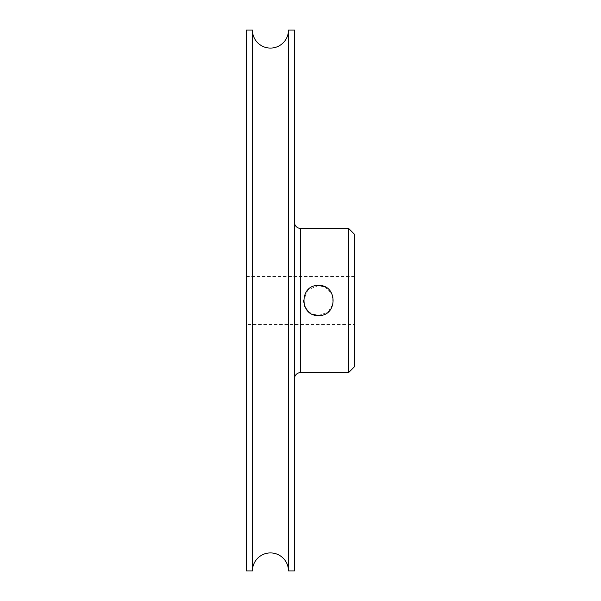 <?xml version="1.0" encoding="UTF-8"?>
<svg xmlns="http://www.w3.org/2000/svg" width="601" height="601" viewBox="0 0 601 601"><rect width="100%" height="100%" fill="white"/><g stroke="black" fill="none" stroke-linecap="round" stroke-linejoin="round"><path stroke-width="0.45" stroke-dasharray="3 2.25" d="M252.42 30.05L252.42 570.95M318.53 285.475L307.922 289.855L303.505 300.485M307.9 311.123L312.723 314.353M294.49 222.37L294.49 378.63L294.49 222.37M288.48 30.05L288.48 570.95M354.59 324.54L354.59 276.46L354.59 324.54L246.41 324.54L246.41 276.46L246.41 324.54M354.59 276.46L246.41 276.46M318.53 315.525L328.071 312.107L333.255 303.505L331.722 293.303L324.345 286.647M354.59 366.61L354.59 234.39M348.58 228.38L348.58 372.62M294.49 30.05L294.49 570.95M246.41 30.05L246.41 570.95M300.5 372.62L300.5 228.38"/><path stroke-width="0.9" d="M288.48 570.95A18.03 18.03 0 0 0 270.45 552.92A18.03 18.03 0 0 0 252.42 570.95L252.42 30.05A18.03 18.03 0 0 0 270.45 48.08A18.03 18.03 0 0 0 288.48 30.05L294.49 30.05L294.49 570.95L288.48 570.95L288.48 30.05M303.505 300.485L304.677 306.315M304.827 306.668L307.9 311.123M312.723 314.353L318.53 315.525C299.178 316.472 299.118 284.551 318.53 285.475C337.927 284.543 337.905 316.457 318.53 315.525M294.49 378.63A6.01 6.01 0 0 1 300.5 372.62L348.58 372.62L348.58 228.38L300.5 228.38L300.5 372.62M294.49 222.37A6.01 6.01 0 0 0 300.5 228.38M348.58 228.38L354.59 234.39L354.59 366.61L348.58 372.62M252.42 30.05L246.41 30.05L246.41 570.95L252.42 570.95M324.345 286.647L318.53 285.475"/></g></svg>
